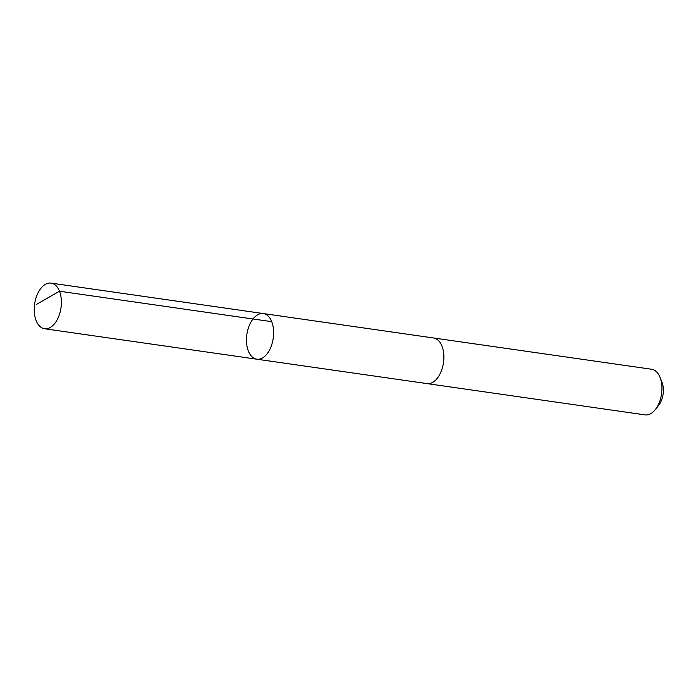 <?xml version="1.0" encoding="UTF-8"?>
<svg xmlns="http://www.w3.org/2000/svg" width="698" height="698" viewBox="0 0 698 698"><rect width="100%" height="100%" fill="white"/><g stroke="black" fill="none" stroke-linecap="round" stroke-linejoin="round"><path stroke-width="1.05" d="M433.31 337.945A23.051 13.323 98.2 0 1 433.563 337.98A23.043 13.314 98.2 0 1 437.306 339.56A23.043 13.314 98.2 0 1 442.837 366.066A23.043 13.314 98.2 0 1 427.019 383.603L256.777 359.191A23.043 13.314 -81.8 0 0 273.232 338.268A23.043 13.314 -81.8 0 0 263.321 313.559A23.043 13.314 -81.8 0 0 247.502 331.096A23.043 13.314 -81.8 0 0 253.034 357.612A23.043 13.314 -81.8 0 0 256.777 359.191A23.043 13.314 -81.8 0 0 273.232 338.268A23.043 13.314 -81.8 0 0 263.321 313.559L51.076 283.118A23.051 13.323 98.2 0 1 54.828 284.688A23.051 13.323 98.2 0 1 60.351 311.203A23.051 13.323 98.2 0 1 44.532 328.749A23.051 13.323 98.2 0 1 40.789 327.17A23.051 13.323 98.2 0 1 35.258 300.655A23.051 13.323 98.2 0 1 51.076 283.118M263.321 313.559L433.563 337.98A23.051 13.323 98.2 0 1 437.306 339.551A23.051 13.323 98.2 0 1 442.837 366.066A23.051 13.323 98.2 0 1 427.019 383.603A23.051 13.323 98.2 0 1 426.766 383.568M433.563 337.98L651.618 369.251A23.051 13.323 98.2 0 1 655.37 370.83A23.051 13.323 98.2 0 1 659.994 377.295A23.051 13.323 98.2 0 1 655.37 409.517A23.051 13.323 98.2 0 1 645.074 414.882L427.019 383.603M659.994 377.295L662.009 382.329A16.394 9.475 98.2 0 1 658.72 405.25L655.37 409.517M271.723 321.673L59.478 291.223L36.619 304.328M256.777 359.191L44.532 328.749"/></g></svg>
